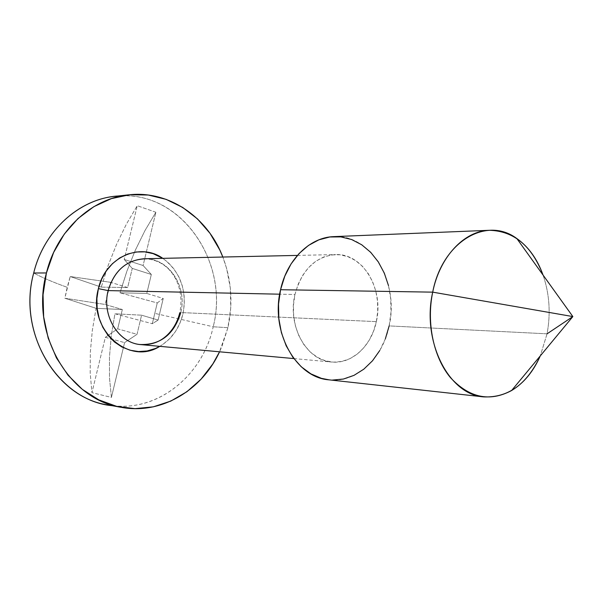 <?xml version="1.0" encoding="UTF-8"?>
<svg xmlns="http://www.w3.org/2000/svg" width="603" height="603" viewBox="0 0 603 603"><rect width="100%" height="100%" fill="white"/><g stroke="black" fill="none" stroke-linecap="round" stroke-linejoin="round"><path stroke-width="0.45" stroke-dasharray="3.02 2.26" d="M159.78 346.348L163.059 344.283L169.88 338.487L175.586 331.341L179.98 323.118L182.928 314.118C187.201 290.427 180.501 271.84 162.818 258.348L168.109 262.463L174.154 269.149L178.925 277.018L182.279 285.784L184.096 295.108L184.307 304.666L182.928 314.118C179.295 328.552 171.576 339.293 159.772 346.348M121.994 195.854C183.485 193.194 229.487 264.182 213.191 326.773L227.904 327.685L230.738 307.937L230.316 287.97L226.638 268.448L222.831 257.036C231.537 279.913 233.225 303.46 227.904 327.685L213.191 326.773C230.391 261.544 179.272 188.068 115.12 196.307M388.49 285.603L390.721 298.869L390.948 312.46L389.146 325.906L547.057 333.821C550.825 313.439 549.491 293.857 543.069 275.096C549.491 293.857 550.825 313.439 547.057 333.821L389.146 325.906C399.457 282.551 370.92 234.1 333.889 236.625M141.072 344.637C161.122 344.652 174.357 333.949 180.779 312.542L376.34 321.64C371.478 345.934 351.979 364.189 331.846 362.041C306.754 360.82 287.171 326.11 294.942 294.513L279.679 294.189L294.942 294.513C301.862 269.737 315.407 256.426 335.562 254.579C362.923 253.154 384.081 289.236 376.34 321.64L180.779 312.542C187.646 286.5 168.418 257.526 144.042 258.755C171.976 259.471 185.159 287.676 179.754 312.799M155.876 212.271L137.25 205.698L126.344 224.248L116.613 244.245L108.208 265.328L101.259 287.118L70.212 276.536L67.204 287.322C52.815 282.129 41.652 277.357 33.7 273.001C41.652 277.357 52.815 282.129 67.204 287.322L64.83 298.229L96.081 308.314L92.327 330.414L90.337 352.099L90.186 372.978L91.935 392.643L111.419 397.422L109.482 377.915L109.452 357.202L111.291 335.698L114.924 313.794L152.325 323.713L157.255 302.947L120.005 292.794L126.879 271.222L135.245 250.366L144.961 230.595L155.876 212.271L144.961 230.595L135.245 250.366L126.879 271.222L120.005 292.794L146.793 293.427L151.323 274.471L143.092 265.516L155.876 212.271L143.092 265.516L124.218 259.448L132.261 268.403L127.64 287.548L101.259 287.118L108.208 265.328L116.613 244.245L126.344 224.248L137.25 205.698L124.218 259.448L137.25 205.698L155.876 212.271M107.907 404.937C155.582 414.042 202.578 376.641 213.191 326.773L154.745 313.349L213.191 326.773C202.992 374.101 160.255 410.598 114.736 405.864M385.385 338.735L379.777 350.501M332.404 380.078L329.163 379.86M376.34 321.64L377.704 311.472L377.531 301.191L375.827 291.174L372.639 281.767L368.079 273.31L362.297 266.134L355.499 260.504L347.908 256.659L339.821 254.76L331.529 254.911L323.351 257.142L315.618 261.385L308.638 267.513L302.706 275.285L298.07 284.405L294.942 294.513L293.45 305.186L293.653 315.995L295.553 326.487L299.065 336.225L304.025 344.833L310.221 351.956L317.397 357.323L325.251 360.76L333.467 362.147L341.72 361.461L349.702 358.762L357.119 354.187L363.699 347.908L369.217 340.198L373.476 331.326L376.34 321.64M328.937 379.83C356.252 383.252 382.679 358.574 389.146 325.906M547.057 333.821L540.273 355.906L547.057 333.821L572.85 316.575M227.904 327.685L219.552 351.798L221.881 346.559L227.904 327.685M96.081 308.314L122.334 309.527L117.675 328.846L105.352 337.296L91.935 392.643L90.186 372.978L90.337 352.099L92.327 330.414L96.081 308.314L122.334 309.527L117.675 328.846L137.024 334.318L141.592 315.188L114.924 313.794L111.291 335.698L109.452 357.202L109.482 377.915L111.419 397.422L124.58 342.617L137.024 334.318L141.592 315.188L158.114 320.05L163.232 298.47L146.793 293.427L151.323 274.471L143.092 265.516L124.218 259.448L132.261 268.403L151.323 274.471L132.261 268.403L127.64 287.548L110.545 282.302L105.156 304.47L122.334 309.527L105.156 304.47L64.83 298.229L96.081 308.314M105.352 337.296L124.58 342.617L111.419 397.422L91.935 392.643L105.352 337.296L124.58 342.617L137.024 334.318L117.675 328.846L105.352 337.296M157.255 302.947L163.232 298.47L146.793 293.427L120.005 292.794L157.255 302.947L163.232 298.47L158.114 320.05L141.592 315.188L114.924 313.794L152.325 323.713L158.114 320.05L152.325 323.713L157.255 302.947M101.259 287.118L127.64 287.548L110.545 282.302L70.212 276.536L101.259 287.118M64.83 298.229L105.156 304.47L110.545 282.302L70.212 276.536L64.83 298.229M180.779 312.542C187.337 287.443 169.82 259.313 146.378 258.785M297.392 255.408L335.562 254.579M293.827 358.574L331.846 362.041"/><path stroke-width="0.9" d="M159.772 346.348C128.854 366.345 87.02 328.921 98.402 288.626L108.141 290.601C101.553 315.15 117.977 342.429 139.806 344.501C160.428 345.187 174.086 334.537 180.779 312.542M128.854 194.829L115.12 196.307C78.511 199.699 43.906 230.964 33.7 273.001L46.431 272.955C56.78 230.097 91.829 198.244 128.854 194.829C169.111 190.179 207.756 217.397 222.831 257.036L219.801 250.019L209.995 233.316L197.513 218.942L182.724 207.462L166.119 199.359L148.255 195.025L129.773 194.731L111.397 198.621L93.864 206.656L77.93 218.61L64.31 234.07L53.637 252.438L46.431 272.955L33.7 273.001C44.516 228.183 83.063 196.081 121.994 195.854M489.432 230.293L333.889 236.625C310.153 237.145 287.073 259.396 280.561 289.719L432.698 292.146C439.745 256.659 464.4 230.776 489.432 230.293C513.967 231.002 531.846 245.941 543.069 275.096C537.265 258.989 528.514 246.808 516.839 238.547C486.583 215.814 442.308 241.532 432.698 292.146L572.85 316.575L547.057 333.821M297.392 255.408L144.042 258.755C126.117 260.285 114.155 270.898 108.141 290.601L279.679 294.189L108.141 290.601C101.387 315.686 118.716 343.416 141.072 344.637L293.827 358.574M114.736 405.864C60.421 403.181 16.394 335.193 33.7 273.001C17.344 332.193 56.343 397.799 107.907 404.937L121.165 407.304M329.163 379.86L321.422 378.345L310.892 373.86L301.236 366.76L292.877 357.278L286.169 345.775L281.413 332.705L278.827 318.61L278.541 304.078L280.561 289.719L284.804 276.151L291.068 263.926L299.073 253.554L308.48 245.429L318.866 239.843L329.811 236.979L340.876 236.896L351.639 239.534L361.694 244.758L370.687 252.31L378.307 261.898L384.307 273.129L388.49 285.603M389.146 325.906L385.385 338.735M379.777 350.501L372.511 360.782L363.82 369.172L354.006 375.352L343.401 379.046L332.404 380.078M280.561 289.719C270.197 331.642 295.945 377.659 328.937 379.83L483.674 396.895C448.858 394.837 421.482 341.253 432.698 292.146L280.561 289.719M516.839 238.547L572.85 316.575L432.698 292.146C426.291 322.944 433.602 357.398 450.403 377.576C469.255 397.867 489.644 402.193 511.578 390.556C523.803 383.116 533.369 371.569 540.273 355.906C527.067 384.217 508.201 397.882 483.674 396.895M219.552 351.798C201.779 390.299 161.348 414.789 121.504 407.364C69.36 400.173 29.849 333.316 46.431 272.955L43.047 294.724L43.65 316.794L48.195 338.177L56.463 357.941L68.041 375.239L82.377 389.395L98.794 399.864L116.583 406.332L134.989 408.646L153.298 406.837L170.807 401.093L186.915 391.724L201.078 379.166L212.851 363.926L219.552 351.798M159.78 346.348L155.378 348.504L147.102 350.961L138.539 351.549L130.014 350.207L121.866 346.981L114.419 341.954L107.975 335.313L102.819 327.316L99.156 318.263L97.151 308.532L96.895 298.515L98.402 288.626L101.598 279.272L106.354 270.822L112.459 263.632L119.665 257.971L127.655 254.044L136.127 251.986L144.728 251.858L153.132 253.637L162.818 258.348C139.986 241.976 105.276 257.293 98.402 288.626L108.141 290.601C114.645 269.82 127.391 259.222 146.378 258.785M179.754 312.799C177.538 321.708 173.37 329.132 167.257 335.064C161.792 340.145 154.3 345.052 141.072 344.637M511.578 390.556L572.85 316.575"/></g></svg>
